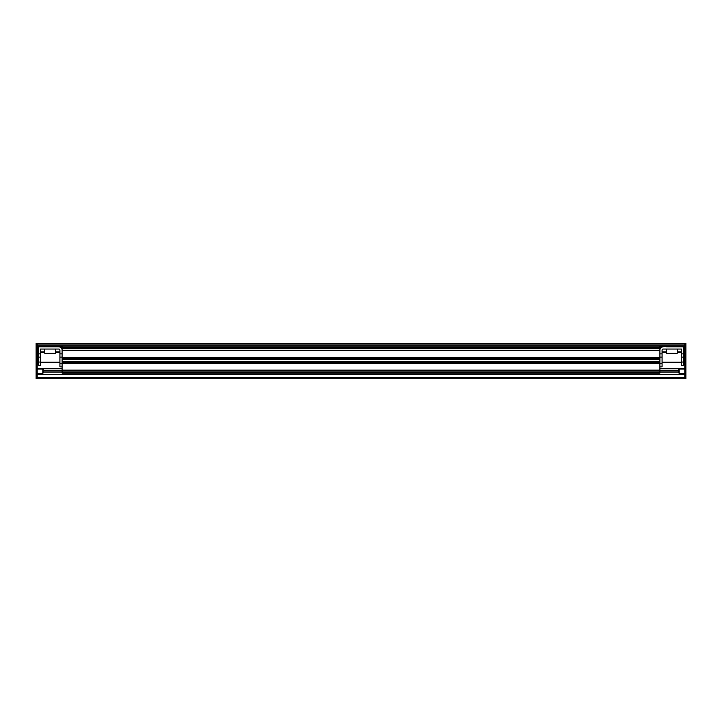 <?xml version="1.0" encoding="UTF-8"?>
<svg xmlns="http://www.w3.org/2000/svg" width="722" height="722" viewBox="0 0 722 722"><rect width="100%" height="100%" fill="white"/><g stroke="black" fill="none" stroke-linecap="round" stroke-linejoin="round"><path stroke-width="1.08" d="M38.266 363.617L37.454 363.617L37.454 351.704L38.266 351.704M44.764 349.042L44.764 353.266L55.594 353.266L55.594 349.042M38.266 347.959L37.454 347.959L37.454 351.704M62.092 346.334L62.092 347.607L659.908 347.616L62.092 347.607L62.092 363.401L659.908 363.401L659.908 362.859L62.092 362.859L659.908 362.859L659.908 346.199L684.817 346.199M684.817 343.41L36.1 343.41L685.9 343.41L685.9 378.59L684.817 378.59L684.817 343.41L685.9 343.41M37.183 377.507L36.1 377.507L36.1 378.59L37.183 378.59L37.183 343.41M37.183 373.364L42.815 373.364L43.681 372.498L43.681 369.899L42.815 369.032L37.183 369.032M679.185 369.032L679.185 373.364L678.319 372.498L678.319 369.899L679.185 369.032L684.817 369.032M684.817 373.364L679.185 373.364M677.236 349.042L677.236 353.266L666.406 353.266L666.406 349.042M683.734 354.953L684.546 354.953L684.546 363.617L683.734 363.617M683.734 351.704L684.546 351.704L684.546 354.953M684.546 351.704L684.546 347.959L683.734 347.959M683.734 362.038L681.568 362.038L681.568 365.287L683.734 365.287L683.734 353.87L681.568 353.87L681.46 349.042M681.568 362.038L681.568 353.87M659.908 353.87L662.074 353.87L662.074 350.125A1.083 1.083 0 0 1 663.157 349.042L681.568 349.042M659.908 366.866L662.074 366.866L662.074 353.87M42.815 369.032L42.815 373.364M36.1 377.507L36.1 343.41M683.734 353.87L683.734 346.876L667.489 346.876M662.074 350.125A1.083 1.083 0 0 1 663.157 349.042M662.074 347.056L659.908 346.876M659.908 363.401L659.908 373.13L62.092 373.13L659.908 373.13M678.319 370.169L659.908 370.169M678.319 370.891L659.908 370.891M662.074 362.182L681.568 362.182M662.074 362.263L681.568 362.263M684.817 344.051L37.183 344.051M684.817 345.793L37.183 345.793L684.817 345.784M62.092 370.891L43.681 370.891M659.908 350.125A3.249 3.249 0 0 1 663.157 346.876M62.092 350.296L659.908 350.296M62.092 357.877L659.908 357.877L62.092 357.877M62.092 363.401L62.092 370.44L659.908 370.44M62.092 370.44L497.458 370.44L62.092 370.44L62.092 373.13M62.092 370.169L43.681 370.169M59.926 362.263L40.432 362.263M59.926 362.182L40.432 362.182M684.817 346.28L659.908 346.334M62.092 346.28L37.183 346.28M62.092 346.199L37.183 346.199M62.092 353.87L59.926 353.87L59.926 350.125A1.083 1.083 0 0 0 58.843 349.042A1.083 1.083 0 0 1 59.926 350.125M62.092 366.866L59.926 366.866L59.926 353.87M59.926 347.056L62.092 346.876M62.092 350.125A3.249 3.249 0 0 0 58.843 346.876L54.511 346.876M40.432 362.038L38.266 362.038L38.266 365.287L40.432 365.287L40.432 349.042L58.843 349.042M40.432 353.87L38.266 353.87L38.266 346.876L58.843 346.876M38.266 362.038L38.266 353.87M62.092 362.245L659.908 362.245M62.092 358.969L659.908 358.969M62.092 358.247L659.908 358.247M684.817 377.597L37.183 377.597M681.568 351.849L677.236 351.849M666.406 351.849L662.074 351.849M59.926 351.849L55.594 351.849M44.764 351.849L40.432 351.849M684.817 347.661L683.734 347.661M38.266 347.661L37.183 347.661M684.817 377.507L685.9 377.507M683.734 357.119L681.568 357.119M659.908 357.119L662.074 357.119M662.074 363.617L659.908 363.617M62.092 359.33L659.908 359.33M62.092 361.415L659.908 361.415M684.817 344.493L685.9 344.493M684.817 378.229L37.183 378.229L684.817 378.229M37.183 344.493L36.1 344.493M684.817 347.029L683.734 347.029M38.266 347.029L37.183 347.029M684.817 347.562L683.734 347.562M38.266 347.562L37.183 347.562M37.183 347.778L38.266 347.778M683.734 347.778L684.817 347.778M40.432 352.589L44.764 352.589M55.594 352.589L59.926 352.589M662.074 352.589L666.406 352.589M677.236 352.589L681.568 352.589M681.568 362.778L662.074 362.778M59.926 362.778L40.432 362.778M684.817 368.274L659.908 368.274L684.817 368.274M62.092 368.274L37.183 368.274L62.092 368.274M684.817 368.518L659.908 368.518M62.092 368.518L37.183 368.518M684.817 368.671L659.908 368.671M62.092 368.671L37.183 368.671M678.319 372.056L659.908 372.056M62.092 372.056L43.681 372.056M678.319 372.137L43.681 372.137M684.817 374.42L37.183 374.42M684.817 374.438L37.183 374.438M62.092 347.823L659.908 347.823M62.092 348.573L659.908 348.573M62.092 348.762L659.908 348.762M62.092 350.621L659.908 350.621M62.092 357.336L659.908 357.336M62.092 358.5L659.908 358.5M62.092 361.767L659.908 361.767M62.092 362.498L659.908 362.498M62.092 370.115L659.908 370.115M62.092 371.983L659.908 371.983M62.092 372.913L659.908 372.913M684.817 346.163L37.183 346.163M62.092 357.119L59.926 357.119M59.926 363.617L62.092 363.617M40.432 357.119L38.266 357.119M38.266 354.953L37.454 354.953M55.594 346.876L55.594 346.28M677.236 346.876L677.236 346.28M659.908 359.375L62.092 359.375M659.908 361.37L62.092 361.37M666.406 346.876L666.406 346.28M37.183 347.607L38.266 347.607M683.734 347.607L684.817 347.607M44.764 346.876L44.764 346.28"/></g></svg>
